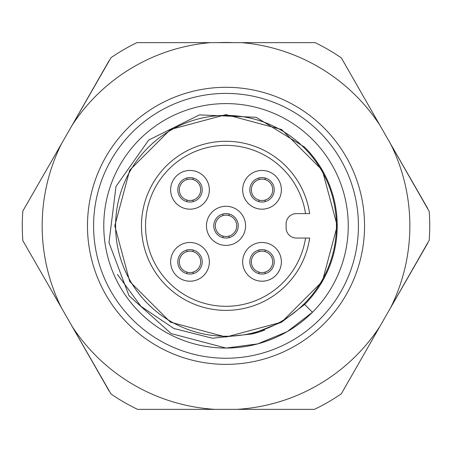 <?xml version="1.0" encoding="UTF-8"?>
<svg xmlns="http://www.w3.org/2000/svg" width="452" height="452" viewBox="0 0 452 452"><rect width="100%" height="100%" fill="white"/><g stroke="black" fill="none" stroke-linecap="round" stroke-linejoin="round"><path stroke-width="0.68" d="M262.024 274.07A12.221 12.221 0 0 1 249.803 261.844A12.221 12.221 0 0 1 262.024 249.623A12.221 12.221 0 0 1 274.245 261.844A12.221 12.221 0 0 1 262.024 274.07M262.024 281.2A19.351 19.351 0 0 1 245.261 252.171A19.351 19.351 0 0 1 278.788 252.171A19.351 19.351 0 0 1 262.024 281.2M177.772 261.844A12.221 12.221 0 0 1 189.998 249.623A12.221 12.221 0 0 1 202.219 261.844A12.221 12.221 0 0 1 189.998 274.07A12.221 12.221 0 0 1 177.772 261.844M170.641 261.844A19.351 19.351 0 0 1 199.677 245.086A19.351 19.351 0 0 1 199.677 278.607A19.351 19.351 0 0 1 170.641 261.844A19.351 19.351 0 0 1 189.998 242.492M189.998 177.596A12.221 12.221 0 0 1 202.219 189.817A12.221 12.221 0 0 1 189.998 202.044A12.221 12.221 0 0 1 177.772 189.817A12.221 12.221 0 0 1 189.998 177.596M189.998 170.466A19.351 19.351 0 0 1 206.756 199.496A19.351 19.351 0 0 1 173.235 199.496A19.351 19.351 0 0 1 189.998 170.466M245.566 225.83A19.56 19.56 0 0 1 216.231 242.769A19.56 19.56 0 0 1 216.231 208.897A19.56 19.56 0 0 1 245.566 225.83M281.376 189.817A19.351 19.351 0 0 1 252.346 206.581A19.351 19.351 0 0 1 252.346 173.059A19.351 19.351 0 0 1 281.376 189.817M296.399 213.61A10.289 10.289 0 0 0 286.11 223.898L286.11 227.768A10.289 10.289 0 0 0 296.399 238.057L309.665 238.057A84.547 84.547 0 0 1 180.246 296.924A84.547 84.547 0 0 1 180.246 154.742A84.547 84.547 0 0 1 309.665 213.61L296.399 213.61M309.665 213.61L305.546 213.61A80.473 80.473 0 0 0 182.286 158.279A80.473 80.473 0 0 0 182.286 293.388A80.473 80.473 0 0 0 305.546 238.057L309.665 238.057A84.547 84.547 0 0 1 180.246 296.924A84.547 84.547 0 0 1 180.246 154.742A84.547 84.547 0 0 1 309.665 213.61M249.803 189.817A12.221 12.221 0 0 1 262.024 177.596A12.221 12.221 0 0 1 274.245 189.817A12.221 12.221 0 0 1 262.024 202.044A12.221 12.221 0 0 1 249.803 189.817M213.785 225.83A12.221 12.221 0 0 1 226.011 213.61A12.221 12.221 0 0 1 238.232 225.83A12.221 12.221 0 0 1 226.011 238.057A12.221 12.221 0 0 1 213.785 225.83M336.429 225.83A110.418 110.418 0 0 1 170.799 321.457A110.418 110.418 0 0 1 170.799 130.21A110.418 110.418 0 0 1 336.429 225.83M304.648 304.473L312.439 312.27L287.127 331.689L257.646 343.904L226.011 348.068A122.232 122.232 0 0 0 287.127 119.978A122.232 122.232 0 0 0 107.943 194.196A122.232 122.232 0 0 0 226.011 348.068L171.167 333.587L129.001 295.738L108.988 242.605L116.011 186.405L148.736 140.03L199.479 114.887L256.171 117.294L304.501 147.041A111.215 111.215 0 0 1 304.648 304.473L281.619 322.146L226.011 337.045L170.404 322.146L129.696 281.438L114.797 225.83L129.696 170.229L170.404 129.521L226.011 114.622L281.619 129.521L322.327 170.229L337.226 225.83L322.327 281.438L281.619 322.146L226.011 337.045L170.404 322.146L129.696 281.438L114.797 225.83L129.696 170.229L170.404 129.521L226.011 114.622L281.619 129.521L322.327 170.229L337.226 225.83L322.327 281.438L281.619 322.146L226.011 337.045L170.404 322.146L129.696 281.438L114.797 225.83L129.696 170.229L170.404 129.521L226.011 114.622L281.619 129.521L322.327 170.229L337.226 225.83L322.327 281.438L281.619 322.146L226.011 337.045L170.404 322.146L129.696 281.438L114.797 225.83L129.696 170.229L170.404 129.521L226.011 114.622L281.619 129.521L322.327 170.229L337.226 225.83L322.327 281.438L281.619 322.146L226.011 337.045L170.404 322.146L129.696 281.438L114.797 225.83L129.696 170.229L170.404 129.521L226.011 114.622L281.619 129.521L322.327 170.229L337.226 225.83L322.327 281.438L281.619 322.146L226.011 337.045L170.404 322.146L129.696 281.438L114.797 225.83L129.696 170.229L170.404 129.521L226.011 114.622L281.619 129.521L322.327 170.229L337.226 225.83L322.327 281.438L281.619 322.146L226.011 337.045L170.404 322.146L129.696 281.438L114.797 225.83L129.696 170.229L170.404 129.521L226.011 114.622L281.619 129.521L322.327 170.229L337.226 225.83L322.327 281.438L281.619 322.146L251.9 333.988L212.355 338.22L173.907 328.502L140.962 306.32L117.418 274.443M251.9 333.988A111.215 111.215 0 0 0 264.669 330.113M210.44 42.646L241.583 42.646A183.845 183.845 0 0 1 379.849 125.17L390.726 144.171A183.845 183.845 0 0 1 390.726 307.49L379.849 326.497A183.845 183.845 0 0 1 236.955 409.354L215.062 409.354A183.845 183.845 0 0 1 72.36 326.785L61.449 307.801A183.845 183.845 0 0 1 61.449 143.866L72.36 124.882A183.845 183.845 0 0 1 210.44 42.646L136.866 42.646A203.722 203.722 0 0 0 110.989 57.686L72.36 124.882A183.845 183.845 0 0 0 72.173 125.17L66.823 134.521M241.583 42.646L315.157 42.646A203.722 203.722 0 0 1 341.35 57.901L379.849 125.17M385.2 134.521L390.573 143.866A183.845 183.845 0 0 1 390.726 144.171L429.225 211.446A203.722 203.722 0 0 1 429.225 240.221L390.726 307.49A183.845 183.845 0 0 1 390.573 307.801L385.2 317.14M379.849 326.497L341.35 393.765A203.722 203.722 0 0 1 314.468 409.354L236.955 409.354M215.062 409.354L137.555 409.354A203.722 203.722 0 0 1 110.989 393.98L72.36 326.785A183.845 183.845 0 0 1 72.173 326.497L66.823 317.14M61.449 307.801L22.82 240.605A203.722 203.722 0 0 1 22.82 211.061L61.449 143.866M226.011 87.298A138.532 138.532 0 0 1 345.983 295.099A138.532 138.532 0 0 1 106.039 295.099A138.532 138.532 0 0 1 226.011 87.298M226.011 93.411A132.419 132.419 0 0 1 340.689 292.043A132.419 132.419 0 0 1 111.333 292.043A132.419 132.419 0 0 1 226.011 93.411M262.024 170.466A19.351 19.351 0 0 0 245.261 199.496A19.351 19.351 0 0 0 278.788 199.496A19.351 19.351 0 0 0 262.024 170.466A19.351 19.351 0 0 0 245.261 199.496A19.351 19.351 0 0 0 278.788 199.496A19.351 19.351 0 0 0 262.024 170.466M258.968 177.986L258.968 179.568A10.695 10.695 0 0 0 258.968 200.066L258.968 201.654M258.968 200.066A10.695 10.695 0 0 0 272.72 189.817A10.695 10.695 0 0 0 258.968 179.568M265.081 200.066L265.081 201.654M265.081 177.986L265.081 179.568M170.641 189.817A19.351 19.351 0 0 0 199.677 206.581A19.351 19.351 0 0 0 199.677 173.059A19.351 19.351 0 0 0 170.641 189.817M189.998 281.2A19.351 19.351 0 0 0 206.756 252.171A19.351 19.351 0 0 0 173.235 252.171A19.351 19.351 0 0 0 189.998 281.2M281.376 261.844A19.351 19.351 0 0 0 252.346 245.086A19.351 19.351 0 0 0 252.346 278.607A19.351 19.351 0 0 0 281.376 261.844M218.18 42.646A183.354 183.354 0 0 1 233.842 42.646M72.173 125.17L109.181 60.506M109.181 391.155L72.173 326.497M427.699 243.21L390.573 307.801M390.573 143.866L427.699 208.457M222.955 213.999L222.955 215.581A10.695 10.695 0 0 0 222.955 236.08L222.955 237.667M222.955 236.08A10.695 10.695 0 0 0 236.707 225.83A10.695 10.695 0 0 0 222.955 215.581M229.068 236.08L229.068 237.667M229.068 213.999L229.068 215.581M186.942 250.012L186.942 251.594A10.695 10.695 0 0 0 186.942 272.098L186.942 273.68M186.942 272.098A10.695 10.695 0 0 0 200.694 261.844A10.695 10.695 0 0 0 186.942 251.594M193.055 272.098L193.055 273.68M193.055 250.012L193.055 251.594M186.942 177.986L186.942 179.568A10.695 10.695 0 0 0 186.942 200.066L186.942 201.654M186.942 200.066A10.695 10.695 0 0 0 200.694 189.817A10.695 10.695 0 0 0 186.942 179.568M193.055 200.066L193.055 201.654M193.055 177.986L193.055 179.568M262.024 242.492A19.351 19.351 0 0 0 245.261 271.522A19.351 19.351 0 0 0 278.788 271.522A19.351 19.351 0 0 0 262.024 242.492M258.968 250.012L258.968 251.594A10.695 10.695 0 0 0 258.968 272.098L258.968 273.68M258.968 272.098A10.695 10.695 0 0 0 272.72 261.844A10.695 10.695 0 0 0 258.968 251.594M265.081 272.098L265.081 273.68M265.081 250.012L265.081 251.594"/></g></svg>
